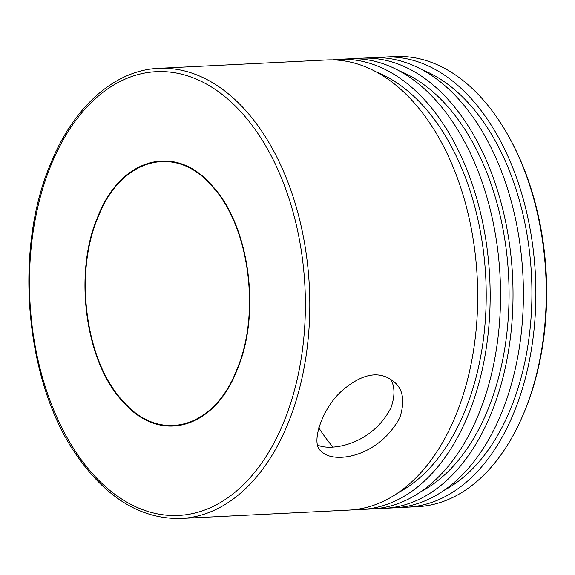 <?xml version="1.0" encoding="UTF-8"?>
<svg xmlns="http://www.w3.org/2000/svg" width="575" height="575" viewBox="0 0 575 575"><rect width="100%" height="100%" fill="white"/><g stroke="black" fill="none" stroke-linecap="round" stroke-linejoin="round"><path stroke-width="0.86" d="M318.751 427.75A208.373 129.145 -92.9 0 0 332.997 447.12M390.633 379.018C394.932 386.508 395.061 396.046 391.029 407.632C372.902 443.641 332.623 451.54 318.004 445.258M399.934 417.393C378.53 457.851 332.645 464.269 321.368 451.253C309.724 444.41 322.474 406.884 343.074 389.828C363.939 372.341 381.505 370.178 395.765 383.331C403.319 390.792 404.707 402.141 399.934 417.393M400.912 507.265A225.335 139.66 -92.9 0 0 407.158 507.179L417.551 506.661A225.335 139.66 -92.9 0 0 523.372 414.165L524.069 412.505A222.69 138.014 -92.9 0 0 510.463 139.639L509.601 138.058A225.335 139.66 -92.9 0 0 395.104 56.544L384.711 57.062A225.335 139.66 -92.9 0 0 378.494 57.601M181.082 518.456L348.975 510.082A225.335 139.66 -92.9 0 0 477.243 278.07A225.335 139.66 -92.9 0 0 326.535 59.965L158.643 68.339C114.432 70.128 73.212 107.151 50.298 164.457C12.6 253.913 26.357 386.012 78.042 457.254C107.683 498.956 142.032 519.362 181.082 518.456A225.335 139.66 -92.9 0 0 309.35 286.443A225.335 139.66 -92.9 0 0 158.643 68.339M523.372 414.165A225.335 139.66 -92.9 0 0 509.601 138.058M407.158 507.179A225.335 139.66 -92.9 0 0 535.426 275.166A225.335 139.66 -92.9 0 0 384.711 57.062M397.914 492.847A218.974 135.714 -92.9 0 0 485.774 277.646A218.974 135.714 -92.9 0 0 376.948 72.242M443.634 490.568A218.974 135.714 -92.9 0 0 531.487 275.36A218.974 135.714 -92.9 0 0 422.661 69.963M355.199 509.551A225.335 139.66 -92.9 0 0 361.445 509.464A225.335 139.66 -92.9 0 0 489.713 277.445A225.335 139.66 -92.9 0 0 338.998 59.34A225.335 139.66 -92.9 0 0 332.781 59.879M361.445 509.464L371.838 508.94A225.335 139.66 -92.9 0 0 500.099 276.927A225.335 139.66 -92.9 0 0 349.392 58.823L338.998 59.34M378.055 508.408A225.335 139.66 -92.9 0 0 384.301 508.322L394.694 507.804A225.335 139.66 -92.9 0 0 522.955 275.792A225.335 139.66 -92.9 0 0 372.248 57.687L361.855 58.204A225.335 139.66 -92.9 0 0 355.637 58.736M384.301 508.322A225.335 139.66 -92.9 0 0 512.569 276.309A225.335 139.66 -92.9 0 0 361.855 58.204M420.778 491.711A218.974 135.714 -92.9 0 0 508.631 276.503A218.974 135.714 -92.9 0 0 399.805 71.106M50.751 165.78A222.158 137.691 -92.9 0 0 161.834 514.618A222.158 137.691 -92.9 0 0 289.52 200.158A222.158 137.691 -92.9 0 0 50.751 165.78M97.642 217.142C73.284 273.218 85.201 362.66 123.237 402.018C159.951 444.425 214.497 428.943 237.094 369.897C261.596 312.951 249.342 224.286 211.399 184.913C174.656 142.363 119.801 158.65 97.642 217.142M97.973 217.458C73.715 273.305 85.582 362.365 123.46 401.566C160.022 443.792 214.338 428.375 236.842 369.574C261.244 312.865 249.04 224.573 211.255 185.366C174.663 142.995 120.038 159.218 97.973 217.458"/></g></svg>
